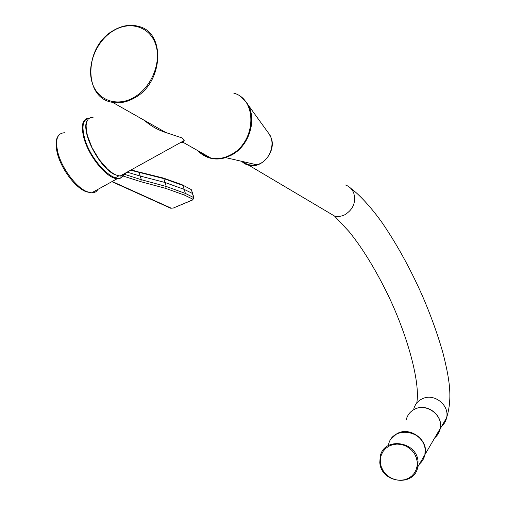 <?xml version="1.0" encoding="UTF-8"?>
<svg xmlns="http://www.w3.org/2000/svg" width="506" height="506" viewBox="0 0 506 506"><rect width="100%" height="100%" fill="white"/><g stroke="black" fill="none" stroke-linecap="round" stroke-linejoin="round"><path stroke-width="0.76" d="M268.983 133.723L271.178 137.898C276.453 150.94 262.412 168.637 249.477 165.424M434.863 437.658C437.677 435.293 439.48 432.295 440.252 428.671C443.471 415.78 427.627 403.054 415.559 408.747C410.84 410.847 407.773 414.338 406.362 419.221L406.28 419.544M435.046 437.336L438.31 433.421L440.125 428.645C443.61 414.888 425.47 402.08 413.655 409.835M64.496 132.762C56.982 133.186 54.857 140.086 58.127 153.457C62.364 169.105 76.45 187.606 86.918 191.654L91.675 192.83C94.508 192.906 96.576 191.761 97.873 189.402M124.742 174.399L141.357 179.719L166.284 186.486L185.405 193.431L184.677 195.158L165.614 188.352L140.655 181.641L122.945 175.98M192.805 199.725L193.937 197.72L185.405 193.431L184.184 189.377L165.095 182.502L140.295 176.075L127.101 172.141M173.381 208.017L192.527 200.022L193.608 197.422L192.438 193.437L184.184 189.377L182.837 185.405L163.799 178.605L130.605 170.199M190.711 188.997L191.376 189.782L193.981 197.89M191.376 189.782L192.805 193.887M170.256 208.036L173.16 208.105L192.381 199.978M111.87 181.667L170.724 208.244L173.027 208.067M180.844 142.401L183.172 142.357L184.197 140.548L182.002 137.917L165.841 132.534C157.923 130.023 150.807 125.994 144.507 120.441M197.941 150.731C201.502 154.583 205.866 157.062 211.034 158.15C217.523 159.403 224.05 158.302 230.609 154.861C256.03 142.61 257.984 99.581 233.759 93.123M113.344 30.619C122.079 25.439 130.662 24.067 139.093 26.514C166.044 33.086 163.134 83.003 134.488 97.955C127.095 102.136 119.795 103.603 112.591 102.351C83.18 98.379 83.99 47.077 113.161 30.733M209.889 157.505L204.31 155.222L199.497 151.617M113.186 30.847C96.412 40.973 86.665 64.863 92.086 82.453C97.26 100.188 116.785 107.481 134.065 97.348C151.421 87.481 161.724 62.415 155.709 44.572C149.947 26.578 129.865 20.461 113.186 30.847M440.479 427.19C443.711 424.844 445.748 421.707 446.602 417.792C449.733 405.312 434.42 393.042 422.738 398.589C418.165 400.625 415.198 404.016 413.826 408.747M345.408 184.968C349.374 186.353 352.163 189.08 353.77 193.147C356.148 202.362 353.131 209.585 344.719 214.81C341.329 216.441 337.938 216.859 334.542 216.056L328.052 212.21M240.394 96.564L245.359 101.124C258.37 115.545 250.559 145.627 231.229 155.215L225.619 157.613L257.086 164.861L260.324 163.514C271.399 158.119 275.783 141.199 268.288 132.819C275.751 141.149 271.361 158.106 260.312 163.514L257.086 164.861C251.008 166.556 245.859 165.367 241.64 161.3M204.361 155.747C210.793 159.314 217.877 159.934 225.619 157.613C218.839 159.687 212.488 159.441 206.575 156.866M256.232 164.665C251.147 165.797 246.757 164.785 243.057 161.629M208.757 156.86L200.623 152.249M380.335 462.535L381.182 466.532L382.903 470.308L385.408 473.686L388.583 476.494L392.258 478.594L396.261 479.878L400.398 480.283L404.452 479.783L408.234 478.404L411.542 476.209L414.218 473.306L416.115 469.84L417.134 465.982L417.229 461.927L416.394 457.886L414.654 454.065L412.118 450.65L408.905 447.823L405.179 445.723L401.132 444.458L396.97 444.091L392.903 444.635L389.139 446.058L385.863 448.291L383.232 451.213L381.385 454.679L380.404 458.518L380.335 462.535M379.804 462.332L380.291 456.058C384.256 436.539 417.115 441.226 418.045 461.706L417.785 466.88C414.635 487.348 380.898 483.154 379.816 462.433M419.43 464.059C422.276 461.58 424.091 458.468 424.882 454.736L425.141 449.726C424.268 429.917 392.479 425.476 388.608 444.376M424.23 455.843L420.22 462.712M423.048 459.669L425.065 454.413C428.784 439.632 409.202 425.698 396.514 433.971L391.258 438.797M420.878 461.58L423.566 456.975M123.888 174.045L123.654 174.652M123.249 175.481C121.971 177.739 119.973 178.808 117.259 178.681C107.398 178.846 89.176 157.183 84.034 138.549C80.644 125.374 82.434 118.537 89.404 118.043M89.081 118.271C82.914 119.41 81.447 126.146 84.679 138.473C91.124 162.255 116.854 186.537 122.888 175.639M123.388 174.855L123.698 174.222M85.723 191.591L86.918 191.654M131.124 169.915L138.227 171.825L139.137 172.521L141.357 179.719L140.655 181.641M165.614 188.352L166.284 186.486L163.799 178.605L162.907 177.929L138.726 171.951M182.552 184.962L191.053 189.491L182.084 184.728L163.394 178.049M192.824 199.155L184.614 195.19M112.18 181.49L171.23 208.181M93.287 117.139L90.422 117.519L88.208 119.1L86.747 121.832L86.115 125.621L86.355 130.314L87.456 135.722L92.054 147.701L99.125 159.485L107.424 169.042L111.592 172.464L115.526 174.791L120.03 176.05C122.711 176.183 124.666 175.101 125.886 172.812M124.805 173.406L120.403 175.841M115.039 174.595C101.561 169.219 83.427 137.853 86.21 124.413M242.38 98.189C258.294 111.364 251.476 144.659 230.66 154.88C224.082 158.321 217.542 159.415 211.034 158.15L183.172 142.357M165.841 132.534L112.591 102.351C83.041 98.284 83.895 46.881 113.161 30.632M113.249 30.581C122.009 25.401 130.624 24.048 139.093 26.514M416.742 403.048C420.575 383.029 407.412 334.51 386.831 292.538C374.351 267.497 361.771 247.194 349.096 231.634L334.542 216.056L248.939 165.317M350.747 188.308C358.944 194.14 371.29 207.46 381.891 222.374C396.59 243.765 409.999 268.041 422.118 295.194C430.84 315.364 437.829 334.795 443.098 353.492C449.043 377.514 452.99 397.21 446.602 417.792L440.252 428.671M268.288 132.819L247.371 103.901M379.797 462.402C380.803 483.173 414.547 487.423 417.785 466.88L424.882 454.736L425.148 449.714C424.464 436.754 408.026 427.576 397.027 433.876M379.791 462.37L380.291 456.058M440.125 428.645L425.065 454.413M57.589 154.336C61.852 169.668 75.236 187.65 86.248 191.806L91.675 192.83L117.259 178.681C119.384 179.004 121.396 177.929 123.281 175.462M57.545 154.191C55.382 145.589 55.578 139.567 58.133 136.133M123.736 174.589L123.995 173.938M87.589 119.96C79.619 129.517 99.277 168.58 115.311 174.836L120.03 176.05L184.197 140.548M118.727 175.924L115.444 177.745"/></g></svg>
